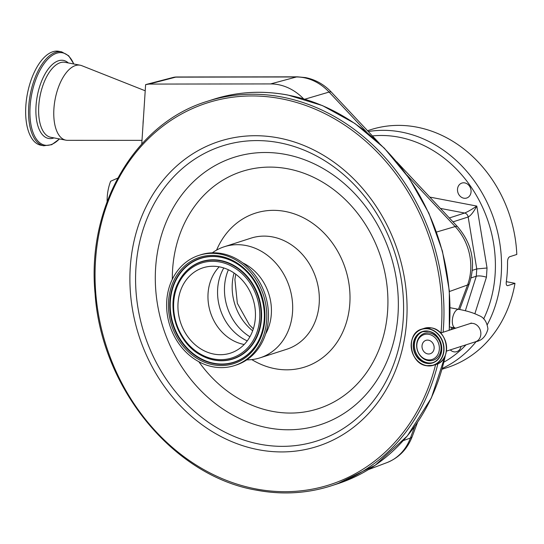 <?xml version="1.0" encoding="UTF-8"?>
<svg xmlns="http://www.w3.org/2000/svg" width="544" height="544" viewBox="0 0 544 544"><rect width="100%" height="100%" fill="white"/><g stroke="black" fill="none" stroke-linecap="round" stroke-linejoin="round"><path stroke-width="0.82" d="M428.91 334.342A13.056 11.098 72.2 0 1 439.355 349.2A13.056 11.098 72.2 0 1 427.264 359.754A13.056 11.098 72.2 0 1 416.82 344.896A13.056 11.098 72.2 0 1 428.91 334.342M422.022 345.889A7.031 5.977 72.2 0 1 425.932 340.354A7.031 5.977 72.2 0 1 434.153 348.208A7.031 5.977 72.2 0 1 430.236 353.743A7.031 5.977 72.2 0 1 422.022 345.889M471.328 323.034L469.73 323.673A9.5 8.072 -107.8 0 1 480.842 334.281A9.5 8.072 -107.8 0 1 475.551 341.761C481.814 340.666 485.942 336.416 487.934 329.018C486.934 321.762 483.868 317.261 478.734 315.506C473.681 312.929 467.065 310.876 458.891 309.359L450.167 307.741M212.364 252.81A58.351 49.592 72.2 0 1 224.346 246.724A58.351 49.592 72.2 0 1 245.888 245.494A58.351 49.592 72.2 0 1 292.169 299.418A58.351 49.592 72.2 0 1 260.08 357.823A58.351 49.592 72.2 0 1 246.792 359.863M198.968 255.36L200.648 254.816A57.902 49.212 72.2 0 1 222.02 253.599A57.902 49.212 72.2 0 1 267.947 307.108A57.902 49.212 72.2 0 1 236.103 365.065L234.423 365.602A57.902 49.212 72.2 0 1 213.051 366.826A57.902 49.212 72.2 0 1 167.124 313.31A57.902 49.212 72.2 0 1 198.968 255.36A57.902 49.212 72.2 0 1 220.34 254.136A57.902 49.212 72.2 0 1 266.268 307.652A57.902 49.212 72.2 0 1 234.423 365.602M213.874 354.083A44.812 38.087 72.2 0 1 178.33 312.671A44.812 38.087 72.2 0 1 202.973 267.818A44.812 38.087 72.2 0 1 219.518 266.88A44.812 38.087 72.2 0 1 255.054 308.292A44.812 38.087 72.2 0 1 230.418 353.144A44.812 38.087 72.2 0 1 213.874 354.083M244.195 344.488A44.812 38.087 72.2 0 1 243.896 344.427A44.812 38.087 72.2 0 1 210.412 312.324A44.812 38.087 72.2 0 1 219.218 266.818M242.814 262.922A47.654 40.501 72.2 0 1 265.642 333.9M73.841 64.002L68.68 55.767L61.669 51.85L58.779 51.299A47.804 22.848 100.8 0 0 27.2 94.867A47.804 22.848 100.8 0 0 40.841 145.207L43.738 145.765L51.694 144.704L59.52 138.951M145.207 90.787L81.797 65.681A38.155 18.238 100.8 0 0 80.206 65.212A38.155 18.238 100.8 0 0 54.998 99.987A38.155 18.238 100.8 0 0 65.892 140.168A38.155 18.238 100.8 0 0 67.544 140.325L142.004 140.359M143.378 119.15A22.447 10.73 100.8 0 0 143.031 124.488M303.559 98.818A52.251 44.411 -107.8 0 0 270.626 83.919L149.029 84.082L145.608 84.633L141.766 143.976M117.715 178.126L110.636 181.254A52.251 44.411 -107.8 0 0 107.12 201.606M463.787 198.193A7.854 6.678 72.2 0 1 457.558 190.93A7.854 6.678 72.2 0 1 461.876 183.07A7.854 6.678 72.2 0 1 464.78 182.906A7.854 6.678 72.2 0 1 471.009 190.162A7.854 6.678 72.2 0 1 466.691 198.023A7.854 6.678 72.2 0 1 463.787 198.193M461.006 346.44A7.854 6.678 72.2 0 1 456.756 351.648A7.854 6.678 72.2 0 1 453.852 351.818A7.854 6.678 72.2 0 1 450.262 349.894M367.554 130.723L370.593 129.744A124.936 106.182 72.2 0 1 416.704 127.112A124.936 106.182 72.2 0 1 516.8 254.456L509.667 256.748C508.327 257.462 507.613 259.189 507.532 261.916A124.936 106.182 72.2 0 1 506.267 282.044C506.015 284.614 506.546 285.804 507.851 285.614L514.984 283.322A124.936 106.182 72.2 0 1 447.1 367.615L442.082 369.226M506.845 285.423L507.307 285.654M506.321 281.663L514.984 283.322M449.337 217.96L464.644 213.037C467.439 211.942 471.485 209.624 476.789 206.067L487.036 268.002L476.762 268.933L472.382 270.341M429.774 197.084L476.789 206.067C473.62 212.004 470.744 215.648 468.173 216.995L453.002 221.87M465.351 310.767L476.292 276.209C478.965 275.624 482.344 275.951 486.438 277.195L474.871 313.738M440.382 208.406L464.644 213.037A4.488 3.815 72.2 0 1 468.173 216.995L476.762 268.933L476.292 276.209L471.104 277.882M458.891 309.359A9.5 4.542 100.8 0 0 457.701 309.441A9.5 4.542 100.8 0 0 452.343 320.219A9.5 4.542 100.8 0 0 455.321 328.018L449.568 326.924M426.374 365.697L433.412 365.296A18.999 16.15 72.2 0 0 443.856 346.276A18.999 16.15 72.2 0 0 428.788 328.719A18.999 16.15 72.2 0 0 421.77 329.12C405.518 333.159 409.353 363.569 426.374 365.697A18.999 16.15 72.2 0 1 411.318 348.112A18.999 16.15 72.2 0 1 421.77 329.12L424.347 328.29A18.999 16.15 72.2 0 1 431.358 327.889A18.999 16.15 72.2 0 1 446.434 345.454A18.999 16.15 72.2 0 1 435.982 364.466L433.412 365.296A18.999 16.15 72.2 0 1 426.394 365.697M426.312 365.541A18.809 15.987 72.2 0 1 411.264 344.141A18.809 15.987 72.2 0 1 428.679 328.936A18.809 15.987 72.2 0 1 443.72 350.336A18.809 15.987 72.2 0 1 426.312 365.541M426.455 363.297A16.504 14.028 72.2 0 1 413.256 344.522A16.504 14.028 72.2 0 1 428.529 331.18A16.504 14.028 72.2 0 1 441.735 349.955A16.504 14.028 72.2 0 1 426.455 363.297M422.6 331.684L428.59 331.337A16.306 13.858 72.2 0 1 441.551 346.412A16.306 13.858 72.2 0 1 432.582 362.732A16.306 13.858 72.2 0 1 426.564 363.079A16.306 13.858 72.2 0 1 413.63 348.004A16.306 13.858 72.2 0 1 422.6 331.684A16.306 13.858 72.2 0 1 428.57 331.33M433.038 362.576A16.306 13.858 72.2 0 1 427.482 362.78A16.306 13.858 72.2 0 1 414.589 347.99A16.306 13.858 72.2 0 1 423.062 331.541M429.746 333.05A14.13 12.009 72.2 0 1 441.048 349.132A14.13 12.009 72.2 0 1 427.965 360.55A14.13 12.009 72.2 0 1 416.663 344.474A14.13 12.009 72.2 0 1 429.746 333.05M414.793 426.306L410.414 438.042A14.96 5.365 20.5 0 0 412.25 436.492C407.408 449.052 398.976 457.762 386.94 462.618A50.912 43.268 -107.8 0 0 410.414 438.042L403.294 440.606M450.84 329.752L451.738 327.338M458.483 309.278L467.548 284.988L449.398 291.536M443.102 332.241A201.994 171.673 72.2 0 0 281.948 97.036A201.994 171.673 72.2 0 0 207.386 101.293L213.391 99.362A201.994 171.673 72.2 0 1 287.953 95.105A201.994 171.673 72.2 0 1 449.106 330.31M445.448 354.953A201.994 171.673 72.2 0 1 337.09 483.942L375.258 465.215L407.334 435.941L431.372 397.916L445.93 353.457M435.608 364.589A200.498 170.401 72.2 0 1 255.87 488.913A200.498 170.401 72.2 0 1 95.499 260.787A200.498 170.401 72.2 0 1 281.098 98.729A200.498 170.401 72.2 0 1 440.994 332.914M258.407 449.711A160.208 136.156 72.2 0 1 130.261 267.424A160.208 136.156 72.2 0 1 278.569 137.938A160.208 136.156 72.2 0 1 406.708 320.219A160.208 136.156 72.2 0 1 258.407 449.711M259.835 444.21A154.918 131.662 72.2 0 1 135.925 267.94A154.918 131.662 72.2 0 1 279.33 142.732A154.918 131.662 72.2 0 1 403.24 318.995A154.918 131.662 72.2 0 1 259.835 444.21M267.981 427.842A140.488 119.401 72.2 0 1 155.611 267.995A140.488 119.401 72.2 0 1 285.661 154.442A140.488 119.401 72.2 0 1 398.031 314.289A140.488 119.401 72.2 0 1 267.981 427.842M172.319 279.29A124.617 105.91 72.2 0 1 287.96 168.824A124.617 105.91 72.2 0 1 387.641 310.617A124.617 105.91 72.2 0 1 272.279 411.339A124.617 105.91 72.2 0 1 198.825 361.692M216.594 250.104A80.798 68.666 72.2 0 1 285.206 211.46A80.798 68.666 72.2 0 1 349.833 303.396A80.798 68.666 72.2 0 1 275.033 368.703A80.798 68.666 72.2 0 1 251.811 359.598M224.346 246.724L250.995 238.15A58.351 49.592 72.2 0 1 272.53 236.919A58.351 49.592 72.2 0 1 318.818 290.85A58.351 49.592 72.2 0 1 286.729 349.255L260.08 357.823M213.187 364.786A55.808 47.43 72.2 0 1 168.545 301.288A55.808 47.43 72.2 0 1 220.204 256.176A55.808 47.43 72.2 0 1 264.846 319.675A55.808 47.43 72.2 0 1 213.187 364.786M213.622 363.589A54.706 46.492 72.2 0 1 169.871 301.349A54.706 46.492 72.2 0 1 220.51 257.135A54.706 46.492 72.2 0 1 234.192 262.113A54.706 46.492 72.2 0 1 259.107 339.578A54.706 46.492 72.2 0 1 213.622 363.589M259.162 339.47A54.475 46.301 72.2 0 1 213.914 363.283A54.475 46.301 72.2 0 1 170.34 301.294A54.475 46.301 72.2 0 1 220.769 257.264A54.475 46.301 72.2 0 1 234.294 262.174M177.97 283.057A51.156 43.479 72.2 0 1 178.024 282.955A51.156 43.479 72.2 0 1 220.558 260.494A51.156 43.479 72.2 0 1 261.48 318.702A51.156 43.479 72.2 0 1 214.118 360.053A51.156 43.479 72.2 0 1 201.321 355.395A51.156 43.479 72.2 0 1 201.219 355.341M220.272 260.8A50.932 43.289 72.2 0 1 261.011 318.757A50.932 43.289 72.2 0 1 213.86 359.924A50.932 43.289 72.2 0 1 201.117 355.28A50.932 43.289 72.2 0 1 177.922 283.159A50.932 43.289 72.2 0 1 220.272 260.8M213.561 358.965A49.824 42.344 72.2 0 1 173.706 302.274A49.824 42.344 72.2 0 1 219.83 261.997A49.824 42.344 72.2 0 1 259.685 318.689A49.824 42.344 72.2 0 1 213.561 358.965M247.248 340.884A48.3 41.052 72.2 0 1 223.795 267.968M249.92 336.763A49.375 41.963 72.2 0 1 228.371 269.763M252.661 330.793A49.375 41.963 72.2 0 1 234.076 273.006M61.669 51.85A47.804 22.848 100.8 0 0 30.09 95.418A47.804 22.848 100.8 0 0 43.738 145.765M73.732 63.974A47.015 22.474 100.8 0 0 51.231 56.134A47.015 22.474 100.8 0 0 31.436 95.656A47.015 22.474 100.8 0 0 35.911 138.407A47.015 22.474 100.8 0 0 59.412 138.931M68.32 62.948A39.732 18.992 100.8 0 0 37.169 96.608A39.732 18.992 100.8 0 0 54.006 137.897M80.206 65.212L65.062 62.322A38.155 18.238 100.8 0 0 39.855 97.09A38.155 18.238 100.8 0 0 50.742 137.278L65.892 140.168M437.9 363.691A201.994 171.673 72.2 0 1 331.085 485.874A201.994 171.673 72.2 0 1 256.523 490.13M459.66 309.502L469.384 283.444A14.96 5.365 20.5 0 1 467.548 284.988A50.912 43.268 -107.8 0 0 455.172 226.556L436.519 232.043M469.384 283.444C476.014 262.555 472.07 243.644 457.545 226.712A14.96 3.835 -43.2 0 0 455.172 226.556L406.912 175.08M366.955 132.457L329.086 92.065L304.837 99.198M297.48 76.833L176.752 76.996A14.96 14.96 0 0 0 172.999 77.479A14.96 12.614 75.4 0 1 175.726 77.132L296.453 76.969A14.96 7.609 -90.1 0 1 297.48 76.833L305.551 77.595C315.534 79.621 324.17 84.497 331.459 92.222A14.96 3.835 -43.2 0 0 329.086 92.065A50.912 43.268 -107.8 0 0 303.885 77.676A50.912 43.268 -107.8 0 0 296.453 76.969L270.626 83.919M176.752 76.996A14.96 7.609 89.9 0 0 175.726 77.132L149.029 84.082M487.036 268.002L486.438 277.195M443.986 362.086A120.448 102.367 -107.8 0 0 465.997 344.835M483.664 318.927A120.448 102.367 -107.8 0 0 398.786 137.149A120.448 102.367 -107.8 0 0 372.429 135.925M368.315 131.532A124.936 106.182 72.2 0 1 401.322 132.056A124.936 106.182 72.2 0 1 487.356 324.564M476.197 341.55A124.936 106.182 72.2 0 1 442.32 368.397M469.73 323.673L440.592 333.044M475.551 341.761L446.413 351.132M424.347 328.29L431.385 327.889C448.406 330.018 452.241 360.427 435.982 364.466M428.59 331.337C443.176 333.146 446.468 359.332 432.582 362.732M455.879 328.127L455.321 328.018M213.391 99.362C237.524 91.678 262.439 90.256 288.136 95.091L322.51 105.618L354.994 123.536L384.302 148.145L409.265 178.446L428.903 213.248L442.435 251.158L449.324 290.68L449.296 330.242M207.386 101.293C135.007 123.066 86.564 206.237 95.084 293.706C101.32 388.096 173.522 476.156 256.34 490.144C282.037 494.979 306.952 493.551 331.085 485.874L337.09 483.942M178.024 282.955L177.922 283.159C165.641 307.013 177.235 343.067 201.117 355.28L201.321 355.395M235.749 274.203L234.899 279.555L237.347 303.321L249.322 324.775L253.327 328.848M234.192 262.113C259.753 275.135 272.286 314.099 259.107 339.578M386.94 462.618L368.492 469.581M172.999 77.479L146.282 84.436M412.25 436.492L417.513 422.402M452.275 329.29L452.914 327.563M457.545 226.712L396.644 161.752M379.284 143.235L331.459 92.222M453.812 327.733L452.724 328.086"/></g></svg>
